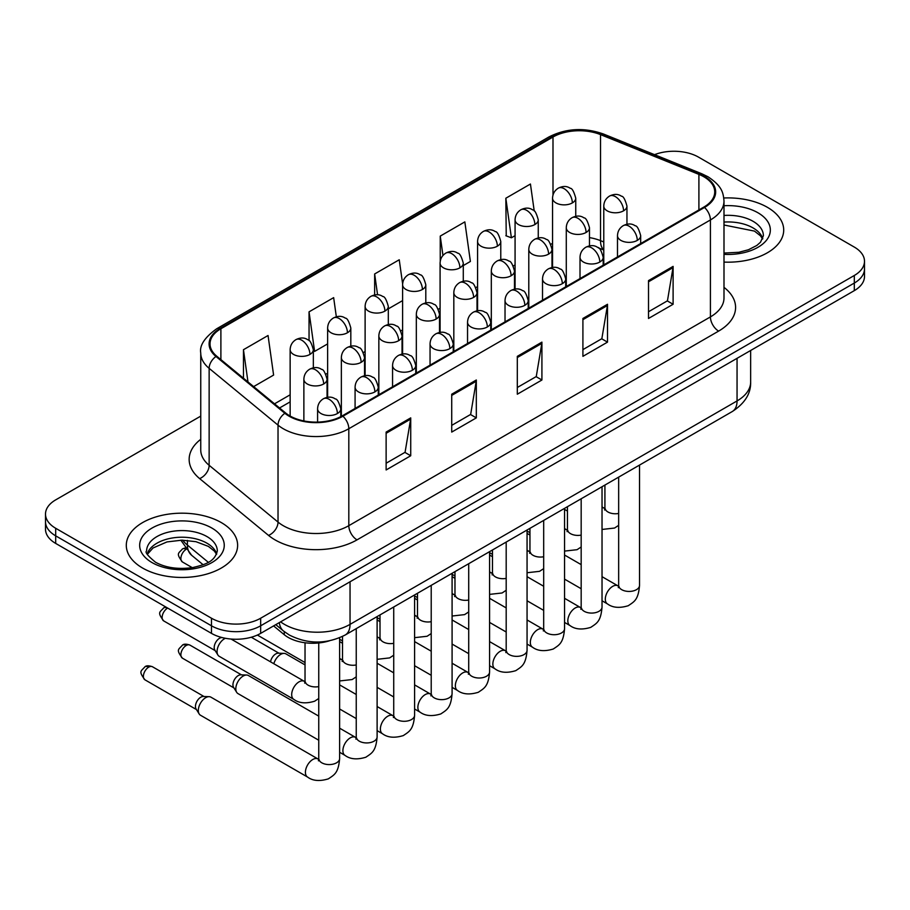 <?xml version="1.0" encoding="UTF-8"?>
<svg xmlns="http://www.w3.org/2000/svg" width="910" height="910" viewBox="0 0 910 910"><rect width="100%" height="100%" fill="white"/><g stroke="black" fill="none" stroke-linecap="round" stroke-linejoin="round"><path stroke-width="1.36" d="M603.774 250.023L601.578 249.135A46.387 26.777 0 0 0 599.656 248.396M329.306 640.845A34.785 20.088 180 0 1 284.261 634.702L273.591 625.909M767.403 207.321A55.658 32.134 0 0 0 723.803 197.993A55.658 32.134 0 0 1 767.403 207.321A55.658 32.134 0 0 1 783.703 230.037A55.658 32.134 0 0 0 767.403 207.321M221.312 522.59A55.658 32.134 0 0 0 160.661 515.629A55.658 32.134 0 0 0 126.297 545.317A55.658 32.134 0 0 0 142.597 568.045A55.658 32.134 0 0 0 203.26 575.006A55.658 32.134 0 0 0 237.624 545.317A55.658 32.134 0 0 0 221.312 522.59A55.658 32.134 0 0 0 160.661 515.629A55.658 32.134 0 0 0 126.297 545.317A55.658 32.134 0 0 0 142.597 568.045A55.658 32.134 0 0 0 203.26 575.006A55.658 32.134 0 0 0 237.624 545.317A55.658 32.134 0 0 0 221.312 522.59M703.851 176.779A37.105 21.419 180 0 1 714.725 191.93A37.105 21.419 180 0 1 703.851 207.082L342.262 415.847A37.105 21.419 180 0 1 285.626 412.981L216.739 356.185A37.105 21.419 180 0 1 210.028 343.9A37.105 21.419 180 0 1 220.891 328.749L552.996 137.012A37.105 21.419 180 0 1 600.52 134.612L698.903 174.379A37.105 21.419 180 0 1 703.851 176.779M704.511 176.404A38.038 21.954 0 0 0 699.426 173.946L601.044 134.168A38.038 21.954 0 0 0 552.336 136.637L220.243 328.373A38.038 21.954 0 0 0 215.977 356.492L284.864 413.288A38.038 21.954 0 0 0 342.911 416.223L704.511 207.457A38.038 21.954 0 0 0 704.511 176.404M200.746 416.12L55.692 499.874A34.785 20.088 0 0 0 45.5 514.07L45.5 529.222A34.785 20.088 0 0 0 55.692 543.418L211.473 633.371L211.473 625.796A34.785 20.088 0 0 0 260.669 625.796L854.308 283.055A34.785 20.088 0 0 0 864.5 268.86A34.785 20.088 0 0 1 854.308 283.055L260.669 625.796A34.785 20.088 0 0 1 211.473 625.796L55.692 535.853L211.473 625.796L211.473 618.22A34.785 20.088 0 0 0 260.669 618.22L854.308 275.48A34.785 20.088 0 0 0 864.5 261.284A34.785 20.088 0 0 0 854.308 247.088L698.527 157.134A34.785 20.088 0 0 0 654.54 154.666M45.5 521.646A34.785 20.088 0 0 0 55.692 535.853A34.785 20.088 0 0 1 45.5 521.646M386.124 432.079L386.124 469.958L410.728 455.751L410.728 417.883L386.124 432.079M386.124 463.236L405.075 452.293L410.626 419.135A9.282 5.358 -120 0 0 410.728 417.883M404.904 452.395L410.728 455.751M451.724 394.212L451.724 432.079L476.317 417.883L476.317 380.005L451.724 394.212M451.724 425.368L470.663 414.425L476.214 381.267A9.282 5.358 -120 0 0 476.317 380.005M470.504 414.516L476.317 417.883M648.511 280.599L648.511 318.466L673.104 304.27L673.104 266.391L648.511 280.599M648.511 311.755L667.451 300.812L673.002 267.654A9.282 5.358 -120 0 0 673.104 266.391M667.28 300.903L673.104 304.27M582.912 318.466L582.912 356.345L607.505 342.137L607.505 304.27L582.912 318.466M582.912 349.622L601.851 338.679L607.414 305.521A9.282 5.358 -120 0 0 607.505 304.27M601.692 338.782L607.505 342.137M517.312 356.345L517.312 394.212L541.916 380.005L541.916 342.137L517.312 356.345M517.312 387.489L536.263 376.558L541.814 343.4A9.282 5.358 -120 0 0 541.916 342.137M536.092 376.649L541.916 380.005M723.996 262.091A55.658 32.134 0 0 0 783.703 230.037A55.658 32.134 0 0 1 723.996 262.091M45.5 514.07A34.785 20.088 0 0 0 55.692 528.278L211.473 618.22M253.64 386.613L273.603 375.079L268.052 335.506L243.459 349.713L243.459 378.207M463.281 265.572L470.39 261.466L464.839 221.892L440.247 236.1L440.247 261.25M534.227 211.018L530.439 184.025L505.835 198.232L506.233 235.872M336.336 316.805L333.651 297.638L309.047 311.846L309.047 340.67M402.629 283.92L399.24 259.771L374.647 273.967L374.647 294.976M388.308 308.854L402.607 300.607M374.647 273.967L377.57 294.829M440.247 236.1L442.954 255.471M505.835 198.232L511.386 237.794L515.071 235.679M511.386 237.794L505.835 235.724M309.047 311.846L314.598 351.408L327.634 343.889M314.598 351.408L313.336 350.941M243.459 349.713L247.975 381.938M211.473 633.371A34.785 20.088 0 0 0 260.669 633.371L854.308 290.631A34.785 20.088 0 0 0 864.5 276.435L864.5 261.284M273.819 663.731A10.431 6.029 -60 0 1 280.678 654.392A10.431 6.029 -60 0 1 284.125 653.391A10.431 6.029 -60 0 1 285.899 653.869L305.032 664.914M270.543 661.843A7.542 4.357 -60 0 1 275.764 653.915A7.542 4.357 -60 0 1 278.255 653.187L284.125 653.391M318.75 740.228L237.976 693.591A10.431 6.029 -60 0 1 236.668 692.305A10.431 6.029 -60 0 1 235.815 688.813A10.431 6.029 -60 0 1 243.197 676.028A10.431 6.029 -60 0 1 246.644 675.027A10.431 6.029 -60 0 1 248.407 675.516L318.75 716.124M236.668 692.305L233.563 687.312A7.542 4.357 -60 0 1 232.949 684.786A7.542 4.357 -60 0 1 238.272 675.561A7.542 4.357 -60 0 1 240.763 674.833L246.644 675.027M198.323 710.46A10.431 6.029 -60 0 1 205.706 697.674A10.431 6.029 -60 0 1 209.152 696.673A10.431 6.029 -60 0 1 210.927 697.162L318.011 758.986A10.431 6.029 -60 0 0 313.256 759.247A10.431 6.029 -60 0 0 312.79 759.497A10.431 6.029 -60 0 0 305.976 768.7A10.431 6.029 -60 0 0 307.569 777.06L200.484 715.237A10.431 6.029 -60 0 1 199.176 713.952A10.431 6.029 -60 0 1 198.323 710.46M199.176 713.952L196.071 708.958A7.542 4.357 -60 0 1 195.457 706.433A7.542 4.357 -60 0 1 200.78 697.208A7.542 4.357 -60 0 1 203.271 696.48L209.152 696.673M304.998 681.692L304.281 681.317A10.431 6.029 -60 0 0 299.526 681.59A10.431 6.029 -60 0 0 291.689 694.614A10.431 6.029 -60 0 0 293.85 699.392L219.23 656.315A10.431 6.029 -60 0 1 217.922 655.029A10.431 6.029 -60 0 1 217.069 651.537A10.431 6.029 -60 0 1 225.396 638.285M217.922 655.029L214.817 650.036A7.542 4.357 -60 0 1 214.203 647.51A7.542 4.357 -60 0 1 219.526 638.285A7.542 4.357 -60 0 1 222.017 637.557L222.12 637.557M284.261 631.62L284.261 634.702M723.996 287.355A57.978 33.477 180 0 1 718.616 331.103L357.016 539.869A11.591 6.7 60 0 1 348.814 525.673L710.414 316.908A46.387 26.777 0 0 0 723.996 297.968L723.996 201.019A46.387 26.777 180 0 1 710.414 219.958A11.591 6.7 -120 0 0 704.511 207.457M357.016 539.869A57.978 33.477 180 0 1 275.025 539.869A57.978 33.477 180 0 1 268.53 535.399L199.643 478.603A57.978 33.477 180 0 1 200.746 439.314M283.226 525.673A46.387 26.777 0 0 0 348.814 525.673L348.814 428.724A46.387 26.777 180 0 1 278.028 425.141L209.141 368.345A46.387 26.777 180 0 1 200.746 352.989L200.746 449.938A46.387 26.777 0 0 0 209.141 465.294L278.028 522.09A46.387 26.777 0 0 0 283.226 525.673M723.996 201.019C723.245 193.045 722.506 186.425 708.014 176.779L701.917 173.821A11.591 5.426 112 0 0 699.426 173.946M701.917 173.821L603.535 134.043C584.322 127.252 566.088 128.23 548.832 137A11.591 6.7 60 0 1 552.336 136.637M220.243 328.373A11.591 6.7 -120 0 0 216.739 328.738C204.704 337.394 199.37 345.47 200.746 352.989M215.977 356.492A11.591 7.758 129.5 0 0 209.141 368.345L209.141 465.294A11.591 7.758 -50.5 0 1 199.643 478.603M603.535 134.043A11.591 5.426 112 0 0 601.044 134.168M284.864 413.288A11.591 7.758 129.5 0 0 278.028 425.141L278.028 522.09A11.591 7.758 -50.5 0 1 268.53 535.399M342.911 416.223A11.591 6.7 60 0 1 348.814 428.724L710.414 219.958L710.414 316.908A11.591 6.7 60 0 0 718.616 331.103M260.669 618.22L260.669 633.371M854.308 275.48L854.308 290.631M55.692 528.278L55.692 543.418M220.891 328.749L220.891 359.609M698.903 174.379L698.903 209.937M600.52 134.612L600.52 240.649A37.105 21.419 0 0 0 589.475 237.612M603.774 241.969L600.52 240.649A20.873 9.771 -68 0 0 603.774 249.647M552.996 137.012L552.996 195.002M552.552 243.3L550.812 244.312M515.071 264.946L513.331 265.947M477.579 286.593L475.839 287.594M440.087 308.24L438.358 309.241M402.607 329.875L400.866 330.887M365.115 351.522L363.374 352.523M327.634 373.168L325.894 374.169M290.142 394.803L274.524 403.824M552.552 246.929A20.873 12.046 60 0 1 551.961 248.714M517.312 357.539L541.814 343.4M582.912 319.672L607.414 305.521M648.511 281.793L673.002 267.654M451.724 395.406L476.214 381.267M386.124 433.285L410.626 419.135M280.61 621.86A46.387 26.777 0 0 0 284.455 624.374A46.387 26.777 0 0 0 350.043 624.374L737.054 400.935A46.387 26.777 0 0 0 750.648 381.995C750.989 393.507 744.858 403.358 732.254 411.548L345.243 634.987A23.194 13.388 60 0 0 350.043 624.374L350.043 581.763M737.054 358.324L737.054 400.935A23.194 13.388 60 0 1 732.254 411.548M279.347 622.588A23.194 15.515 129.5 0 0 283.499 631.017L275.775 624.647M182.705 540.165A46.387 26.777 0 0 0 187.403 545.067L187.403 540.381M203.135 564.746L191.646 555.282A23.194 15.515 129.5 0 1 187.403 545.067L208.299 562.289M637.284 240.399A11.591 6.7 0 0 0 640.685 235.667C638.843 228.956 637.011 225.669 635.18 225.794C631.824 223.428 627.866 223.371 623.293 225.623A11.591 6.7 60 0 1 629.094 226.192A11.591 6.7 -120 0 1 637.284 240.399A11.591 6.7 0 0 1 620.893 240.399A11.591 6.7 0 0 1 617.492 235.667C617.674 231.265 619.596 227.921 623.293 225.623M602.033 600.771L607.47 603.91A10.431 6.029 -60 0 1 605.878 595.549A10.431 6.029 -60 0 1 612.692 586.359A10.431 6.029 -60 0 1 613.158 586.108A10.431 6.029 -60 0 1 617.913 585.835L602.033 576.678M619.255 586.893L618.322 587.655L618.652 585.403A10.431 6.029 -0 0 0 621.712 589.669A10.431 6.029 -0 0 0 635.988 589.93A10.431 6.029 -0 0 0 639.525 585.403C638.342 600.122 634.099 601.692 628.264 605.719C619.551 608.369 612.612 607.766 607.47 603.91M623.566 210.824A11.591 6.7 0 0 0 626.956 206.092C625.124 199.392 623.293 196.105 621.462 196.23C618.095 193.864 614.136 193.807 609.563 196.048A11.591 6.7 60 0 1 615.365 196.628A11.591 6.7 -120 0 1 623.566 210.824A11.591 6.7 0 0 1 607.163 210.824A11.591 6.7 0 0 1 603.774 206.092C603.944 201.701 605.878 198.357 609.563 196.048M602.033 507.689A10.431 6.029 -60 0 1 604.183 508.167L602.033 506.938M605.525 509.225L604.593 509.998L604.922 507.746A10.431 6.029 -0 0 0 607.982 512A10.431 6.029 -0 0 0 618.652 513.456M572.345 202.907A11.591 6.7 0 0 0 575.746 198.175C573.903 191.464 572.072 188.177 570.24 188.302C566.885 185.936 562.926 185.879 558.353 188.131A11.591 6.7 60 0 1 564.154 188.7A11.591 6.7 -120 0 1 572.345 202.907A11.591 6.7 0 0 1 555.953 202.907A11.591 6.7 0 0 1 552.552 198.175C552.734 193.773 554.656 190.429 558.353 188.131M599.804 262.034A11.591 6.7 0 0 0 603.193 257.302C601.362 250.603 599.531 247.315 597.699 247.44C594.332 245.074 590.374 245.017 585.801 247.258A11.591 6.7 60 0 1 591.602 247.838A11.591 6.7 -120 0 1 599.804 262.034A11.591 6.7 0 0 1 583.401 262.034A11.591 6.7 0 0 1 580.011 257.302C580.182 252.912 582.116 249.567 585.801 247.258M564.553 622.417L569.99 625.557A10.431 6.029 -60 0 1 568.386 617.196A10.431 6.029 -60 0 1 575.2 607.994A10.431 6.029 -60 0 1 575.666 607.743A10.431 6.029 -60 0 1 580.421 607.482L564.553 598.314M581.763 608.528L580.83 609.302L581.172 607.05A10.431 6.029 -0 0 0 584.22 611.315A10.431 6.029 -0 0 0 598.507 611.565A10.431 6.029 -0 0 0 602.033 607.05C600.85 621.769 596.607 623.339 590.783 627.354C582.059 630.004 575.131 629.413 569.99 625.557M562.312 283.681A11.591 6.7 0 0 0 565.713 278.949C563.87 272.249 562.039 268.95 560.207 269.087C556.852 266.721 552.882 266.664 548.321 268.905A11.591 6.7 60 0 1 554.11 269.485A11.591 6.7 -120 0 1 562.312 283.681A11.591 6.7 0 0 1 545.92 283.681A11.591 6.7 0 0 1 542.519 278.949C542.69 274.558 544.624 271.203 548.321 268.905M527.061 644.064L532.498 647.203A10.431 6.029 -60 0 1 530.894 638.843A10.431 6.029 -60 0 1 537.719 629.64A10.431 6.029 -60 0 1 538.174 629.39A10.431 6.029 -60 0 1 542.929 629.129L527.061 619.96M544.271 630.175L543.338 630.948L543.679 628.696A10.431 6.029 -0 0 0 546.739 632.951A10.431 6.029 -0 0 0 561.015 633.212A10.431 6.029 -0 0 0 564.553 628.696C563.37 643.415 559.127 644.985 553.291 649.001C544.567 651.651 537.639 651.048 532.498 647.203M524.831 305.328A11.591 6.7 0 0 0 528.221 300.596C526.389 293.885 524.547 290.597 522.715 290.722C519.36 288.356 515.401 288.299 510.828 290.552A11.591 6.7 60 0 1 516.63 291.12A11.591 6.7 -120 0 1 524.831 305.328A11.591 6.7 0 0 1 508.428 305.328A11.591 6.7 0 0 1 505.027 300.596C505.209 296.194 507.143 292.849 510.828 290.552M489.58 665.711L495.006 668.839A10.431 6.029 -60 0 1 493.413 660.478A10.431 6.029 -60 0 1 500.227 651.287A10.431 6.029 -60 0 1 500.693 651.037A10.431 6.029 -60 0 1 505.448 650.764L489.58 641.607M506.79 651.822L505.858 652.595L506.188 650.332A10.431 6.029 -0 0 0 509.247 654.597A10.431 6.029 -0 0 0 523.523 654.859A10.431 6.029 -0 0 0 527.061 650.332C525.878 665.051 521.635 666.632 515.799 670.647C507.086 673.298 500.147 672.695 495.006 668.839M487.339 326.974A11.591 6.7 0 0 0 490.74 322.231C488.897 315.531 487.066 312.244 485.235 312.369C481.868 310.003 477.909 309.946 473.337 312.198A11.591 6.7 60 0 1 479.138 312.767A11.591 6.7 -120 0 1 487.339 326.974A11.591 6.7 0 0 1 470.936 326.974A11.591 6.7 0 0 1 467.547 322.231C467.717 317.84 469.651 314.496 473.337 312.198M452.088 687.346L457.525 690.485A10.431 6.029 -60 0 1 455.921 682.125A10.431 6.029 -60 0 1 462.735 672.922A10.431 6.029 -60 0 1 463.201 672.672A10.431 6.029 -60 0 1 467.956 672.41L452.088 663.242M469.298 673.457L468.366 674.23L468.707 671.978A10.431 6.029 -0 0 0 471.755 676.244A10.431 6.029 -0 0 0 486.042 676.505A10.431 6.029 -0 0 0 489.58 671.978C488.386 686.697 484.143 688.267 478.319 692.283C469.594 694.944 462.667 694.341 457.525 690.485M586.074 232.471A11.591 6.7 0 0 0 589.475 227.739C587.633 221.039 585.801 217.74 583.97 217.877C580.614 215.511 576.644 215.442 572.083 217.695A11.591 6.7 60 0 1 577.873 218.275A11.591 6.7 -120 0 1 586.074 232.471A11.591 6.7 0 0 1 569.671 232.471A11.591 6.7 0 0 1 566.282 227.739C566.452 223.348 568.386 219.993 572.083 217.695M564.553 529.336A10.431 6.029 -60 0 1 566.691 529.813L564.553 528.573M568.033 530.871L567.101 531.645L567.442 529.381A10.431 6.029 -0 0 0 570.502 533.647A10.431 6.029 -0 0 0 581.172 535.103M548.593 254.118A11.591 6.7 0 0 0 551.983 249.386C550.152 242.674 548.309 239.387 546.478 239.512C543.122 237.146 539.164 237.089 534.591 239.341A11.591 6.7 60 0 1 540.392 239.91A11.591 6.7 -120 0 1 548.593 254.118A11.591 6.7 0 0 1 532.191 254.118A11.591 6.7 0 0 1 528.79 249.386C528.972 244.983 530.905 241.639 534.591 239.341M527.061 550.971A10.431 6.029 -60 0 1 529.211 551.46L527.061 550.22M530.553 552.506L529.62 553.28L529.95 551.028A10.431 6.029 -0 0 0 533.01 555.293A10.431 6.029 -0 0 0 543.679 556.749M511.101 275.764A11.591 6.7 0 0 0 514.491 271.021C512.66 264.321 510.828 261.034 508.997 261.159C505.63 258.793 501.672 258.736 497.099 260.988A11.591 6.7 60 0 1 502.9 261.557A11.591 6.7 -120 0 1 511.101 275.764A11.591 6.7 0 0 1 494.699 275.764A11.591 6.7 0 0 1 491.309 271.021C491.48 266.63 493.413 263.286 497.099 260.988M489.58 572.617A10.431 6.029 -60 0 1 491.718 573.107L489.58 571.867M493.061 574.153L492.128 574.927L492.469 572.674A10.431 6.029 -0 0 0 495.518 576.929A10.431 6.029 -0 0 0 506.188 578.385M534.864 224.542A11.591 6.7 0 0 0 538.254 219.81C536.422 213.111 534.591 209.823 532.76 209.948C529.392 207.582 525.434 207.525 520.861 209.766A11.591 6.7 60 0 1 526.663 210.346A11.591 6.7 -120 0 1 534.864 224.542A11.591 6.7 0 0 1 518.461 224.542A11.591 6.7 0 0 1 515.071 219.81C515.242 215.42 517.176 212.075 520.861 209.766M497.372 246.189A11.591 6.7 0 0 0 500.773 241.457C498.93 234.757 497.099 231.458 495.267 231.595C491.912 229.229 487.942 229.172 483.381 231.413A11.591 6.7 60 0 1 489.171 231.993A11.591 6.7 -120 0 1 497.372 246.189A11.591 6.7 0 0 1 480.98 246.189A11.591 6.7 0 0 1 477.579 241.457C477.75 237.066 479.684 233.711 483.381 231.413M459.891 267.836A11.591 6.7 0 0 0 463.281 263.104C461.45 256.392 459.607 253.105 457.775 253.23C454.42 250.864 450.461 250.807 445.889 253.06A11.591 6.7 60 0 1 451.69 253.628A11.591 6.7 -120 0 1 459.891 267.836A11.591 6.7 0 0 1 443.488 267.836A11.591 6.7 0 0 1 440.087 263.104C440.269 258.702 442.203 255.357 445.889 253.06M422.399 289.482A11.591 6.7 0 0 0 425.8 284.739C423.958 278.039 422.126 274.752 420.295 274.877C416.939 272.511 412.969 272.454 408.397 274.706A11.591 6.7 60 0 1 414.198 275.275A11.591 6.7 -120 0 1 422.399 289.482A11.591 6.7 0 0 1 405.997 289.482A11.591 6.7 0 0 1 402.607 284.739C402.777 280.348 404.711 277.004 408.397 274.706M762.796 238.636A35.342 20.407 0 0 0 753.036 227.921A35.342 20.407 0 0 0 723.996 222.074M723.996 253.06L738.84 252.286L748.441 249.761L756.824 245.461L760.487 242.231L763.388 235.724A35.342 20.407 0 0 0 753.036 221.289A35.342 20.407 0 0 0 723.996 215.454M723.996 254.345A42.304 24.422 0 0 0 766.3 240.456A42.304 24.422 0 0 0 757.95 212.769A42.304 24.422 0 0 0 723.996 205.728M216.716 553.917A35.342 20.407 0 0 0 206.957 543.202A35.342 20.407 0 0 0 171.467 538.14A35.342 20.407 0 0 0 147.204 553.917M206.957 536.57A35.342 20.407 0 0 0 168.43 532.145A35.342 20.407 0 0 0 146.612 550.994C144.77 552.086 147.738 555.839 155.53 562.243C165.722 567.817 178.132 569.592 192.761 567.567C205.717 564.405 214.601 561.823 217.308 550.994A35.342 20.407 0 0 0 206.957 536.57M152.05 562.585A42.304 24.422 0 0 0 211.871 562.585A42.304 24.422 0 0 0 211.871 528.05A42.304 24.422 0 0 0 152.05 528.05A42.304 24.422 0 0 0 152.05 562.585M473.609 297.399A11.591 6.7 0 0 0 477.011 292.667C475.168 285.967 473.337 282.68 471.505 282.805C468.149 280.439 464.18 280.382 459.618 282.623A11.591 6.7 60 0 1 465.408 283.203A11.591 6.7 -120 0 1 473.609 297.399A11.591 6.7 0 0 1 457.218 297.399A11.591 6.7 0 0 1 453.817 292.667C453.988 288.277 455.921 284.921 459.618 282.623M452.088 594.264A10.431 6.029 -60 0 1 454.238 594.742L452.088 593.502M455.58 595.8L454.647 596.573L454.977 594.321A10.431 6.029 -0 0 0 458.037 598.575A10.431 6.029 -0 0 0 468.707 600.031M449.847 348.61A11.591 6.7 0 0 0 453.248 343.878C451.405 337.178 449.574 333.89 447.743 334.015C444.387 331.649 440.417 331.593 435.856 333.834A11.591 6.7 60 0 1 441.646 334.414A11.591 6.7 -120 0 1 449.847 348.61A11.591 6.7 0 0 1 433.456 348.61A11.591 6.7 0 0 1 430.055 343.878C430.225 339.487 432.159 336.131 435.856 333.834M414.596 708.992L420.033 712.132A10.431 6.029 -60 0 1 418.429 703.771A10.431 6.029 -60 0 1 425.254 694.569A10.431 6.029 -60 0 1 425.721 694.319A10.431 6.029 -60 0 1 430.475 694.057L414.596 684.889M431.818 695.104L430.885 695.877L431.215 693.625A10.431 6.029 -0 0 0 434.275 697.879A10.431 6.029 -0 0 0 448.55 698.141A10.431 6.029 -0 0 0 452.088 693.625C450.905 708.344 446.662 709.914 440.827 713.929C432.102 716.58 425.175 715.988 420.033 712.132M412.366 370.256A11.591 6.7 0 0 0 415.756 365.524C413.925 358.813 412.082 355.526 410.251 355.651C406.895 353.296 402.937 353.228 398.364 355.48A11.591 6.7 60 0 1 404.165 356.06A11.591 6.7 -120 0 1 412.366 370.256A11.591 6.7 0 0 1 395.964 370.256A11.591 6.7 0 0 1 392.563 365.524C392.745 361.122 394.678 357.778 398.364 355.48M377.115 730.639L382.541 733.779A10.431 6.029 -60 0 1 380.949 725.407A10.431 6.029 -60 0 1 387.762 716.215A10.431 6.029 -60 0 1 388.229 715.965A10.431 6.029 -60 0 1 392.983 715.692L377.115 706.535M394.326 716.75L393.393 717.524L393.723 715.271A10.431 6.029 -0 0 0 396.783 719.526A10.431 6.029 -0 0 0 411.07 719.787A10.431 6.029 -0 0 0 414.596 715.271C413.413 729.979 409.17 731.56 403.346 735.576C394.622 738.226 387.683 737.623 382.541 733.779M374.875 391.903A11.591 6.7 0 0 0 378.276 387.171C376.433 380.46 374.601 377.172 372.77 377.297C369.414 374.931 365.445 374.875 360.883 377.127A11.591 6.7 60 0 1 366.673 377.695A11.591 6.7 -120 0 1 374.875 391.903A11.591 6.7 0 0 1 358.472 391.903A11.591 6.7 0 0 1 355.082 387.171C355.253 382.769 357.186 379.424 360.883 377.127M186.209 645.497A7.542 4.357 -60 0 1 189.974 645.122C186.357 643.859 183.843 643.859 182.444 645.122A7.542 4.357 60 0 1 186.209 645.497A7.542 4.357 -60 0 0 181.283 652.14A7.542 4.357 -60 0 0 182.444 658.18L233.938 687.914M339.623 752.274L345.061 755.414A10.431 6.029 -60 0 1 343.457 747.053A10.431 6.029 -60 0 1 350.282 737.862A10.431 6.029 -60 0 1 350.737 737.612A10.431 6.029 -60 0 1 355.491 737.339L339.623 728.182M356.834 738.397L355.901 739.159L356.242 736.907A10.431 6.029 -0 0 0 359.302 741.172A10.431 6.029 -0 0 0 373.578 741.434A10.431 6.029 -0 0 0 377.115 736.907C375.921 751.626 371.678 753.196 365.854 757.222C357.129 759.873 350.202 759.27 345.061 755.414M337.382 413.538A11.591 6.7 0 0 0 340.784 408.806C338.941 402.106 337.11 398.819 335.278 398.944C331.923 396.578 327.964 396.521 323.391 398.762A11.591 6.7 60 0 1 329.192 399.342A11.591 6.7 -120 0 1 337.382 413.538A11.591 6.7 0 0 1 320.991 413.538A11.591 6.7 0 0 1 317.59 408.806C317.772 404.415 319.694 401.071 323.391 398.762M148.717 667.144A7.542 4.357 -60 0 1 152.493 666.768C148.876 665.494 146.362 665.494 144.952 666.768A7.542 4.357 60 0 1 148.717 667.144A7.542 4.357 -60 0 0 143.791 673.787A7.542 4.357 -60 0 0 144.952 679.827L196.446 709.561M319.353 760.032L318.42 760.806L318.75 758.553A10.431 6.029 -0 0 0 321.81 762.819A10.431 6.029 -0 0 0 336.086 763.069A10.431 6.029 -0 0 0 339.623 758.553C338.44 773.272 334.197 774.842 328.362 778.858C319.649 781.508 312.71 780.916 307.569 777.06M436.129 319.046A11.591 6.7 0 0 0 439.519 314.314C437.687 307.603 435.845 304.315 434.013 304.44C430.658 302.075 426.699 302.018 422.126 304.27A11.591 6.7 60 0 1 427.927 304.839A11.591 6.7 -120 0 1 436.129 319.046A11.591 6.7 0 0 1 419.726 319.046A11.591 6.7 0 0 1 416.325 314.314C416.507 309.912 418.441 306.568 422.126 304.27M414.596 615.911A10.431 6.029 -60 0 1 416.746 616.389L414.596 615.149M418.088 617.446L417.155 618.208L417.485 615.956A10.431 6.029 -0 0 0 420.545 620.222A10.431 6.029 -0 0 0 431.215 621.678M398.637 340.693A11.591 6.7 0 0 0 402.038 335.949C400.195 329.249 398.364 325.962 396.533 326.087C393.177 323.721 389.207 323.664 384.646 325.916A11.591 6.7 60 0 1 390.435 326.485A11.591 6.7 -120 0 1 398.637 340.693A11.591 6.7 0 0 1 382.234 340.693A11.591 6.7 0 0 1 378.844 335.949C379.015 331.558 380.949 328.214 384.646 325.916M377.115 637.546A10.431 6.029 -60 0 1 379.254 638.035L377.115 636.795M380.596 639.082L379.663 639.855L380.005 637.603A10.431 6.029 -0 0 0 383.053 641.857A10.431 6.029 -0 0 0 393.723 643.324M361.145 362.328A11.591 6.7 0 0 0 364.546 357.596C362.703 350.896 360.872 347.609 359.04 347.734C355.685 345.368 351.726 345.311 347.154 347.552A11.591 6.7 60 0 1 352.955 348.132A11.591 6.7 -120 0 1 361.145 362.328A11.591 6.7 0 0 1 344.753 362.328A11.591 6.7 0 0 1 341.352 357.596C341.534 353.205 343.457 349.861 347.154 347.552M339.623 659.193A10.431 6.029 -60 0 1 341.773 659.67L339.623 658.442M343.115 660.728L342.183 661.502L342.513 659.249A10.431 6.029 -0 0 0 345.572 663.504A10.431 6.029 -0 0 0 356.242 664.96M165.836 607.015L163.698 607.846A7.542 4.357 60 0 1 167.463 608.221A7.542 4.357 -60 0 1 167.702 608.096M323.664 383.974A11.591 6.7 0 0 0 327.054 379.242C325.223 372.531 323.391 369.244 321.56 369.38C318.193 367.014 314.234 366.946 309.662 369.198A11.591 6.7 60 0 1 315.463 369.778A11.591 6.7 -120 0 1 323.664 383.974A11.591 6.7 0 0 1 307.262 383.974A11.591 6.7 0 0 1 303.872 379.242C304.042 374.852 305.976 371.496 309.662 369.198M305.623 682.375L304.691 683.137L305.032 680.885A10.431 6.029 -0 0 0 308.08 685.15A10.431 6.029 -0 0 0 318.75 686.606M215.192 650.639L163.698 620.904A7.542 4.357 -60 0 1 162.537 614.864A7.542 4.357 -60 0 1 167.463 608.221M384.907 311.118A11.591 6.7 0 0 0 388.308 306.386C386.466 299.686 384.634 296.398 382.803 296.524C379.447 294.158 375.477 294.101 370.916 296.341A11.591 6.7 60 0 1 376.717 296.922A11.591 6.7 -120 0 1 384.907 311.118A11.591 6.7 0 0 1 368.516 311.118A11.591 6.7 0 0 1 365.115 306.386C365.285 301.995 367.219 298.639 370.916 296.341M347.427 332.764A11.591 6.7 0 0 0 350.816 328.032C348.985 321.321 347.154 318.034 345.322 318.159C341.955 315.804 337.997 315.736 333.424 317.988A11.591 6.7 60 0 1 339.225 318.557A11.591 6.7 -120 0 1 347.427 332.764A11.591 6.7 0 0 1 331.024 332.764A11.591 6.7 0 0 1 327.634 328.032C327.805 323.63 329.738 320.286 333.424 317.988M184.912 548.036L182.444 548.935A7.542 4.357 60 0 1 185.606 549.003M309.935 354.411A11.591 6.7 0 0 0 313.336 349.679C311.493 342.968 309.662 339.68 307.83 339.805C304.475 337.439 300.505 337.382 295.943 339.635A11.591 6.7 60 0 1 301.733 340.203A11.591 6.7 -120 0 1 309.935 354.411A11.591 6.7 0 0 1 293.532 354.411A11.591 6.7 0 0 1 290.142 349.679C290.313 345.277 292.247 341.933 295.943 339.635M192.249 567.647L182.444 561.982A7.542 4.357 -60 0 1 181.238 556.112A7.542 4.357 -60 0 1 185.958 549.458M548.832 137L216.739 328.738M603.774 249.784L598.678 248.112M552.552 250.66L551.983 250.91M515.071 272.01L514.491 272.34M477.579 293.646L477.011 293.976M440.087 315.292L439.519 315.622M402.607 336.939L402.038 337.269M365.115 358.586L364.546 358.915M327.634 380.221L327.054 380.551M290.142 401.867L279.552 407.976M345.243 634.987C326.576 644.371 307.921 644.371 289.255 634.987L283.499 631.017M750.648 381.995L750.648 350.486M191.646 555.282L180.828 540.165M618.618 586.211L617.913 585.835M639.525 465.09L639.525 585.403M640.685 243.55L640.685 235.667M581.172 588.724L564.553 579.135M618.652 477.136L618.652 585.403M617.492 256.938L617.492 235.667M581.172 564.621L564.553 555.032M529.95 535.057L527.061 533.385M604.9 508.553L604.183 508.167M602.033 529.449L614.546 528.05L618.652 525.343M626.956 224.269L626.956 206.092M604.922 485.064L604.922 507.746M567.442 511.056L564.553 509.395M603.774 264.867L603.774 206.092M575.746 216.341L575.746 198.175M552.552 267.46L552.552 198.175M581.137 607.857L580.421 607.482M602.033 486.736L602.033 607.05M603.193 265.197L603.193 257.302M543.679 610.371L527.061 600.771M581.172 498.782L581.172 607.05M580.011 278.585L580.011 257.302M543.679 586.267L527.061 576.678M492.469 556.704L489.58 555.032M543.645 629.504L542.929 629.129M564.553 508.372L564.553 628.696M565.713 286.832L565.713 278.949M506.188 632.006L489.58 622.417M543.679 520.429L543.679 628.696M542.519 300.22L542.519 278.949M506.188 607.914L489.58 598.314M454.977 578.339L452.088 576.678M506.165 651.139L505.448 650.764M527.061 530.018L527.061 650.332M528.221 308.479L528.221 300.596M468.707 653.653L452.088 644.064M506.188 542.064L506.188 650.332M505.027 321.867L505.027 300.596M468.707 629.549L452.088 619.96M417.485 599.986L414.596 598.314M468.673 672.786L467.956 672.41M489.58 551.665L489.58 671.978M490.74 330.125L490.74 322.231M431.215 675.3L414.596 665.711M468.707 563.711L468.707 671.978M467.547 343.514L467.547 322.231M431.215 651.196L414.596 641.607M380.005 621.632L377.115 619.96M567.408 530.189L566.691 529.813M564.553 551.096L577.054 549.697L581.172 546.99M589.475 245.905L589.475 227.739M567.442 506.711L567.442 529.381M529.95 532.703L527.061 531.03M566.282 286.502L566.282 227.739M529.916 551.835L529.211 551.46M527.061 572.743L539.562 571.332L543.679 568.625M551.983 267.551L551.983 249.386M529.95 528.346L529.95 551.028M492.469 554.349L489.58 552.677M528.79 308.149L528.79 249.386M492.435 573.482L491.718 573.107M489.58 594.378L502.081 592.979L506.188 590.271M514.491 289.198L514.491 271.021M492.469 549.993L492.469 572.674M454.977 575.985L452.088 574.324M491.309 329.795L491.309 271.021M538.254 237.988L538.254 219.81M515.071 289.107L515.071 219.81M500.773 259.623L500.773 241.457M477.579 310.742L477.579 241.457M463.281 281.27L463.281 263.104M440.087 332.389L440.087 263.104M425.8 302.916L425.8 284.739M402.607 354.036L402.607 284.739M762.625 239.034L760.487 235.838L754.47 231.106L723.996 225.009M216.546 554.315L214.407 551.107L208.39 546.387L195.957 541.689L181.932 540.165L166.974 541.928L153.017 547.991L147.374 554.315M454.943 595.117L454.238 594.742M452.088 616.024L464.589 614.625L468.707 611.918M477.011 310.833L477.011 292.667M454.977 571.639L454.977 594.321M417.485 597.631L414.596 595.97M453.817 351.431L453.817 292.667M431.181 694.432L430.475 694.057M452.088 573.3L452.088 693.625M453.248 351.76L453.248 343.878M393.723 696.946L377.115 687.346M431.215 585.357L431.215 693.625M430.055 365.149L430.055 343.878M393.723 672.843L377.115 663.242M342.513 643.268L339.623 641.607M393.7 716.068L392.983 715.692M414.596 594.947L414.596 715.271M415.756 373.407L415.756 365.524M356.242 718.582L339.623 708.992M393.723 607.004L393.723 715.271M392.563 386.796L392.563 365.524M356.242 694.489L339.623 684.889M251.274 637.228L278.961 653.209M356.208 737.714L355.491 737.339M377.115 616.593L377.115 736.907M378.276 395.054L378.276 387.171M356.242 628.639L356.242 736.907M355.082 408.442L355.082 387.171M189.974 645.122L241.469 674.856M182.444 658.18C175.607 649.183 178.679 649.694 182.444 645.122M318.716 759.361L318.011 758.986M339.623 637.751L339.623 758.553M340.784 416.643L340.784 408.806M318.75 642.972L318.75 758.553M317.59 422.103L317.59 408.806M152.493 666.768L203.988 696.503M144.952 679.827C138.115 670.818 141.198 671.341 144.952 666.768M417.462 616.764L416.746 616.389M414.596 637.671L427.097 636.261L431.215 633.553M439.519 332.48L439.519 314.314M417.485 593.274L417.485 615.956M380.005 619.278L377.115 617.606M416.325 373.077L416.325 314.314M379.971 638.41L379.254 638.035M377.115 659.318L389.616 657.907L393.723 655.2M402.038 354.126L402.038 335.949M380.005 614.921L380.005 637.603M342.513 640.924L339.623 639.252M378.844 394.724L378.844 335.949M342.478 660.057L341.773 659.67M339.623 680.953L352.125 679.554L356.242 676.847M364.546 375.773L364.546 357.596M342.513 636.443L342.513 659.249M305.032 662.56L257.371 635.043M341.352 416.348L341.352 357.596M293.85 699.392C298.992 703.248 305.919 703.851 314.644 701.201L318.75 698.493M304.281 681.317L231.049 639.036M327.054 397.408L327.054 379.242M305.032 642.767L305.032 680.885M163.698 620.904C156.861 611.907 159.944 612.419 163.698 607.846M303.872 420.932L303.872 379.242M388.308 324.551L388.308 306.386M365.115 375.671L365.115 306.386M350.816 346.198L350.816 328.032M327.634 397.317L327.634 328.032M313.336 367.845L313.336 349.679M182.444 561.982C175.607 552.984 178.679 553.508 182.444 548.935M290.142 416.052L290.142 349.679"/></g></svg>
